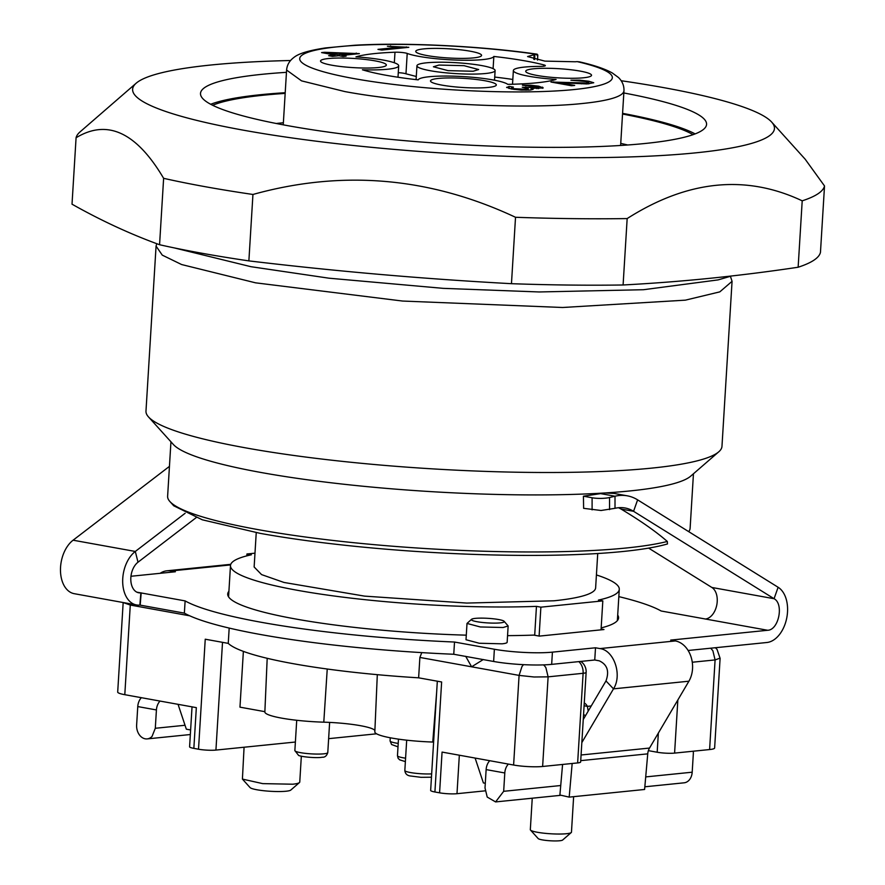 <?xml version="1.0" encoding="UTF-8"?>
<svg xmlns="http://www.w3.org/2000/svg" width="885" height="885" viewBox="0 0 885 885"><rect width="100%" height="100%" fill="white"/><g stroke="black" fill="none" stroke-linecap="round" stroke-linejoin="round"><path stroke-width="1.33" d="M730.435 276.341L732.061 281.33L719.804 291.873L685.366 300.159L562.639 307.493L402.553 301.044L255.544 282.824L181.602 264.538L162.265 255.123L156.07 246.107L156.756 243.685M156.07 246.107L145.981 411.116A288.532 40.157 3.5 0 0 148.492 416.923A288.532 40.157 3.5 0 0 245.455 447.832A288.532 40.157 3.5 0 0 533.766 472.446A288.532 40.157 3.5 0 0 718.775 451.804A288.532 40.157 3.5 0 0 721.972 446.339L732.061 281.33M169.898 501.541L173.725 505.777L202.311 519.805L260.29 533.378A257.623 35.854 3.5 0 0 667.467 543.954L667.323 541.465A261.739 36.429 3.5 0 1 257.856 529.584A261.739 36.429 3.5 0 1 169.898 501.541A261.739 36.429 3.5 0 1 167.619 496.264L170.949 441.792M618.549 507.724L621.016 509.03C640.519 520.734 655.951 531.542 667.323 541.465M648.616 548.114L711.861 587.463A16.483 10.587 -79.7 0 1 716.75 605.141A16.483 10.587 -79.7 0 1 705.445 619.013L705.135 619.035M621.016 509.03L633.56 511.298L774.065 598.714C784.066 603.824 778.756 630.098 767.66 630.275L670.697 640.098L675.366 640.939A24.736 18.651 84.2 0 1 690.919 656.493A24.736 18.651 84.2 0 1 688.906 681.207L649.524 748.057A12.368 9.326 -95.8 0 0 647.743 753.854L644.601 789.475L569.188 797.119L572.164 763.489M688.121 650.486L766.908 642.499A28.851 18.519 100.3 0 0 786.699 618.217A28.851 18.519 100.3 0 0 778.125 587.275L637.62 499.859L633.56 511.298A56.551 36.296 100.3 0 0 625.064 507.979A56.551 36.296 100.3 0 0 618.405 507.736A56.551 36.296 100.3 0 0 615.009 508.311L615.009 496.219L609.544 497.525A12.368 2.566 180 0 1 601.07 498.399A12.368 2.566 180 0 1 592.098 497.768L583.425 496.197L583.624 508.333L601.07 510.49L615.009 508.311M637.62 499.859A68.919 44.239 100.3 0 0 627.266 495.821L614.157 493.443L605.008 492.956L583.425 496.197M627.266 495.821A68.919 44.239 100.3 0 0 619.157 495.512A68.919 44.239 100.3 0 0 615.009 496.219L600.152 493.531M688.707 531.642A261.739 36.429 3.5 0 0 690.123 528.223L693.453 473.752M196.083 517.714L138.005 562.207A16.483 10.587 100.3 0 0 130.803 579.664A16.483 10.587 100.3 0 0 138.679 592.773A16.483 10.587 100.3 0 0 140.615 592.85L141.191 592.884L140.173 605.13L184.368 613.128L185.12 600.904L140.925 592.906M140.881 592.828L139.863 605.075A28.851 18.519 -79.7 0 1 136.478 604.942L74.263 593.691A28.851 18.519 -79.7 0 1 60.479 570.748A28.851 18.519 -79.7 0 1 73.09 540.204L169.444 466.373M290.579 60.512A321.509 44.748 3.5 0 0 136.19 83.19A321.509 44.748 3.5 0 0 243.464 130.195A321.509 44.748 3.5 0 0 605.937 157.497A321.509 44.748 3.5 0 0 771.643 122.053L805.14 159.167L824.521 185.961L820.461 252.369A375.096 52.204 3.5 0 1 798.137 267.237L802.208 200.829A375.096 52.204 3.5 0 0 824.521 185.961M511.464 283.687L515.524 217.279C429.988 177.166 342.462 169.566 252.944 194.468A375.096 52.204 3.5 0 1 205.22 186.702A375.096 52.204 -176.5 0 1 163.625 178.316C136.434 132.296 107.251 118.778 76.077 137.772L72.017 204.181C101.023 220.542 130.206 234.06 159.566 244.725A375.096 52.204 3.5 0 0 201.16 253.11A375.096 52.204 3.5 0 0 248.873 260.887C336.234 271.33 423.76 278.941 511.464 283.687A375.096 52.204 3.5 0 0 623.095 284.981C681.273 281.917 739.617 275.998 798.137 267.237M802.208 200.829C745.845 174.234 687.501 180.153 627.166 218.573L623.095 284.981M515.524 217.279A375.096 52.204 3.5 0 0 627.166 218.573M248.873 260.887L252.944 194.468M163.625 178.316L159.566 244.725M136.19 83.19L80.07 131.876A375.096 52.204 3.5 0 0 76.077 137.772M130.958 576.268L175.363 571.765L170.905 570.969A24.736 18.651 -95.8 0 0 166.922 570.803A24.736 18.651 -95.8 0 0 160.13 573.314M184.368 613.128A247.468 34.438 3.5 0 0 453.762 654.258L493.631 661.471L494.372 649.247A41.219 5.741 3.5 0 0 524.263 652.433A41.219 5.741 3.5 0 0 552.417 652.145L595.505 647.787L594.753 660L599.211 660.807C607.243 664.502 609.5 671.217 605.982 680.941L583.248 719.527M493.631 661.471A41.219 5.741 3.5 0 0 523.511 664.657A41.219 5.741 3.5 0 0 551.665 664.369L594.753 660M688.906 681.207L613.493 688.851C622.454 675.111 614.09 650.265 599.953 648.583L595.505 647.787M618.836 596.623A247.468 34.438 3.5 0 1 661.161 611.004L705.135 618.958M185.12 600.904A247.468 34.438 3.5 0 0 454.514 642.034L453.762 654.258M494.372 649.247L454.514 642.034M471.55 619.312L467.003 623.438L480.301 626.956L503.123 627.509L508.134 625.961L504.129 621.303A16.483 2.29 -176.5 0 1 500.257 622.874A16.483 2.29 -176.5 0 1 480.931 622.299A16.483 2.29 -176.5 0 1 471.55 619.312A16.483 2.29 -176.5 0 1 475.378 618.372A16.483 2.29 -176.5 0 1 492.536 618.703A16.483 2.29 -176.5 0 1 504.129 621.303M467.003 623.438L466.008 639.744L479.305 643.251L502.127 643.815A20.609 2.865 3.5 0 0 507.149 642.256L508.145 625.961M483.31 659.513L471.616 666.803L465.698 656.327M523.511 664.657L521.984 666.516L519.086 675.399L534.031 676.992L548.114 676.848L542.627 766.476A20.609 2.865 -176.5 0 1 528.544 766.62A20.609 2.865 -176.5 0 1 513.61 765.027L442.069 752.084L439.579 792.827A12.368 1.726 3.5 0 0 448.54 793.779A12.368 1.726 3.5 0 0 456.992 793.701L459.337 755.215M513.61 765.027L519.086 675.399L419.877 657.444L421.78 652.621M189.744 615.816L130.283 605.052L124.796 694.692A20.609 2.865 -176.5 0 1 117.749 692.302A20.609 2.865 -176.5 0 1 117.694 692.059L123.17 602.541L130.283 605.052L130.394 603.847M715.345 647.72L717.038 649.347L720.102 658.363L714.626 748.002A20.609 2.865 -176.5 0 1 709.604 749.551L674.591 753.102A12.368 1.726 -176.5 0 1 666.151 753.19A12.368 1.726 -176.5 0 1 657.179 752.239L648.384 750.646M562.583 764.452L559.895 795.007L569.188 797.119M771.643 122.053A321.509 44.748 3.5 0 0 663.606 87.615A321.509 44.748 3.5 0 0 621.181 80.734M286.463 72.338A253.497 35.278 3.5 0 0 200.508 93.423A253.497 35.278 3.5 0 0 287.902 125.692A253.497 35.278 3.5 0 0 557.716 147.364A253.497 35.278 3.5 0 0 706.562 124.376A253.497 35.278 3.5 0 0 623.825 92.969M285.213 92.704A253.497 35.278 3.5 0 0 210.707 104.275M695.123 133.9A253.497 35.278 3.5 0 0 622.586 113.346M285.169 93.401A249.791 34.769 3.5 0 0 212.666 105.282M693.055 134.664A249.791 34.769 3.5 0 0 622.542 114.032M283.377 122.749A225.055 31.318 3.5 0 0 276.275 123.491M627.697 144.985A225.055 31.318 3.5 0 0 620.739 143.392M156.424 709.947L137.761 706.573L136.633 724.903A12.368 9.326 -95.8 0 0 147.22 738.898A12.368 9.326 -95.8 0 0 152.043 736.431L155.295 728.278L156.424 709.947A10.31 6.615 -79.7 0 1 160.041 701.064M137.761 706.573A10.31 6.615 -79.7 0 1 141.379 697.69M178.051 704.316L186.337 729.185L190.618 729.959M301.331 756.221L299.761 782.03A28.851 4.016 -176.5 0 1 299.44 782.572A28.851 4.016 -176.5 0 1 292.725 784.21L262.701 783.623L242.413 779.088L244.072 747.239M295.391 742.028L215.929 750.082A12.368 1.726 3.5 0 1 207.477 750.17A12.368 1.726 3.5 0 1 198.517 749.219L193.848 748.367A12.368 1.726 3.5 0 1 189.622 746.94A12.368 1.726 -176.5 0 1 189.589 746.796L192.034 706.85M376.59 733.798L328.634 738.665M242.413 779.088L250.068 787.573A20.609 2.865 3.5 0 0 264.56 790.814A20.609 2.865 3.5 0 0 286.01 791.234A20.609 2.865 3.5 0 0 290.8 790.062L299.44 782.572M508.41 764.087A10.31 6.615 100.3 0 0 504.793 772.97L503.676 791.312L495.589 801.921L487.215 797.064L485.013 787.927L486.13 769.596L504.793 772.97M489.748 760.713A10.31 6.615 100.3 0 0 486.13 769.596M560.968 795.25A12.368 9.326 84.2 0 1 560.227 795.372L495.589 801.921M584.089 705.765L587.375 706.363A12.368 7.932 100.3 0 0 584.255 702.989M693.243 751.21A10.31 6.615 100.3 0 1 693.32 753.865L692.192 772.196A12.368 9.326 84.2 0 1 684.105 782.816L644.833 786.798M542.627 766.476L577.639 762.925A12.368 1.726 3.5 0 0 580.649 761.996L586.135 672.368A12.368 12.368 0 0 0 580.792 661.416M439.579 792.827L434.911 791.986A12.368 1.726 -176.5 0 1 430.674 790.548A12.368 1.726 3.5 0 1 430.652 790.416L437.323 681.196M485.091 790.847L456.992 793.701M256.241 532.637L254.139 566.986L261.562 574.597L284.019 582.463L364.565 596.125L466.804 603.072L553.966 600.793A171.059 23.806 3.5 0 0 595.627 587.872L597.729 553.523M246.826 555.857L246.937 553.988L251.362 554.784A194.766 27.103 -176.5 0 0 230.487 565.548L228.573 596.855M254.991 553.169L246.937 553.988M532.25 798.204L530.325 829.654A20.609 2.865 3.5 0 0 530.502 830.075A20.609 2.865 3.5 0 0 545.005 833.316A20.609 2.865 3.5 0 0 566.444 833.725A20.609 2.865 3.5 0 0 571.234 832.564A20.609 2.865 3.5 0 0 571.467 832.177L573.635 796.666M530.502 830.075L538.168 838.56A12.368 1.726 3.5 0 0 546.864 840.507A12.368 1.726 3.5 0 0 559.729 840.75A12.368 1.726 3.5 0 0 562.606 840.053L571.234 832.564M286.607 70.07L301.553 80.867L344.862 91.575C411.481 104.054 525.568 109.751 582.806 103.456A169.002 23.519 3.5 0 0 623.969 90.701C624.146 85.635 622.31 81.243 618.471 77.504L612.332 72.99C604.975 68.875 594.056 65.169 579.564 61.873L577.263 61.64A12.368 1.726 3.5 0 0 575.339 61.773L544.883 61.12L527.593 56.563L534.905 54.461L534.595 59.527M537.505 55.943L536.399 54.25A12.368 1.726 -176.5 0 1 534.905 54.461M283.244 124.829L286.596 70.07C287.028 65.059 289.362 60.932 293.577 57.702C296.154 55.578 301.929 51.474 325.603 47.912L354.819 45.235C404.998 42.281 481.285 46.042 537.206 54.195L536.399 54.25A156.634 21.804 -176.5 0 0 329.397 47.757A156.634 21.804 -176.5 0 0 353.69 78.533A156.634 21.804 -176.5 0 0 564.907 90.359A156.634 21.804 -176.5 0 0 577.263 61.64M398.272 72.67A8.242 1.151 -176.5 0 1 400.673 72.847A8.242 1.151 -176.5 0 1 405.972 73.809L416.293 76.486M493.1 68.654L493.841 56.452A107.173 14.912 -176.5 0 1 543.877 64.904A8.242 1.151 -176.5 0 1 545.348 65.656A8.242 1.151 -176.5 0 1 545.038 65.933A8.242 1.151 -176.5 0 1 540.425 66.397A45.345 6.306 -176.5 0 0 513.366 70.512A45.345 6.306 -176.5 0 0 556.101 79.44A107.173 14.912 -176.5 0 1 507.769 84.34A45.345 6.306 -176.5 0 0 460.156 76.431A45.345 6.306 -176.5 0 0 418.218 79.871A107.173 14.912 -176.5 0 1 362.396 69.771A45.345 6.306 -176.5 0 0 398.692 65.8A45.345 6.306 -176.5 0 0 355.958 56.872A107.173 14.912 -176.5 0 1 394.987 52.226A8.242 1.151 -176.5 0 1 401.912 52.48A8.242 1.151 -176.5 0 1 407.211 53.443L405.972 73.809M512.824 79.462A107.173 14.912 3.5 0 0 494.715 77.061M426.481 62.813A39.161 5.454 -176.5 0 1 469.835 63.875A39.161 5.454 -176.5 0 1 495.113 70.546A39.161 5.454 -176.5 0 1 485.577 73.51A39.161 5.454 -176.5 0 1 442.223 72.437A39.161 5.454 -176.5 0 1 416.946 65.767A39.161 5.454 -176.5 0 1 426.481 62.813M438.927 65.059L464.028 65.678L478.663 69.539L473.132 71.254L448.031 70.634L433.407 66.773L438.927 65.059M328.368 52.956L338.114 54.726L350.261 53.487L328.368 52.956L328.313 53.808M350.261 53.487L350.195 54.571M338.114 54.726L338.048 55.81M399.024 47.237L387.409 46.252L408.815 47.314L381.778 50.058L377.961 49.372L399.024 47.237L398.958 48.321M406.348 46.872L406.303 47.569M390.606 45.931L390.573 46.584M506.718 87.549L509.118 86.431L513.366 87.084L511.552 87.903L514.163 88.721L526.188 89.308L528.223 88.622L522.272 87.228L536.996 87.814L538.589 87.25L522.404 85.192L530.746 85.248L538.744 86.177L543.202 87.98L531.122 88.312L533.124 89.319L530.303 90.038L521.365 90.104L511.408 88.998L506.618 87.305M531.122 88.312L531.022 89.949M542.383 88.301L542.461 87.128L543.202 87.98M536.996 87.814L536.952 88.666M538.534 88.666L538.589 87.25M525.579 87.007L525.535 87.715M526.188 89.308L526.121 90.226M528.146 90.181L528.223 88.622M514.163 88.721L514.119 89.429M511.453 88.998L511.552 87.903M509.118 86.431L508.986 88.489M559.431 82.67L574.675 85.425L571.5 85.745L550.946 82.028L587.153 83.035L588.846 82.405L585.958 81.508L570.902 80.203L579.73 80.17L588.79 81.243L593.735 82.747L587.076 83.942L559.431 82.67L559.375 83.555M588.79 81.243L588.724 82.294M587.153 83.035L587.098 83.942M588.802 83.909L588.846 82.405M568.867 82.46L568.823 83.124M553.689 81.874L553.656 82.515M338.889 55.722L332.45 56.374L328.634 55.689L335.072 55.036L321.587 52.591L324.618 52.281L359.376 53.642L341.931 55.412L346.123 56.175L343.092 56.485L338.889 55.722M341.931 55.412L341.875 56.264M356.246 53.078L356.19 53.974M324.618 52.281L324.574 53.133M335.072 55.036L335.006 56.12M378.315 67.537A32.977 4.591 -176.5 0 1 341.809 66.641A32.977 4.591 -176.5 0 1 320.525 61.021A32.977 4.591 -176.5 0 1 328.556 58.532A32.977 4.591 -176.5 0 1 365.062 59.428A32.977 4.591 -176.5 0 1 386.347 65.047A32.977 4.591 -176.5 0 1 378.315 67.537M583.514 77.78A32.977 4.591 -176.5 0 1 546.996 76.884A32.977 4.591 -176.5 0 1 525.712 71.265A32.977 4.591 -176.5 0 1 533.744 68.776A32.977 4.591 -176.5 0 1 570.25 69.683A32.977 4.591 -176.5 0 1 591.534 75.291A32.977 4.591 -176.5 0 1 583.514 77.78M488.288 87.438A32.977 4.591 -176.5 0 1 451.781 86.531A32.977 4.591 -176.5 0 1 430.497 80.922A32.977 4.591 -176.5 0 1 438.517 78.433A32.977 4.591 -176.5 0 1 475.035 79.329A32.977 4.591 -176.5 0 1 496.319 84.949A32.977 4.591 -176.5 0 1 488.288 87.438M473.541 57.89A32.977 4.591 -176.5 0 1 437.024 56.994A32.977 4.591 -176.5 0 1 415.74 51.374A32.977 4.591 -176.5 0 1 423.771 48.885A32.977 4.591 -176.5 0 1 460.277 49.781A32.977 4.591 -176.5 0 1 481.573 55.401A32.977 4.591 -176.5 0 1 473.541 57.89M493.841 56.452A45.345 6.306 -176.5 0 1 456.715 60.091A45.345 6.306 -176.5 0 1 407.211 53.443M267.193 658.296L264.858 711.949A48.797 6.792 3.5 0 0 323.788 722.171A42.447 5.907 -176.5 0 1 374.886 730.523M377.309 674.669L374.831 731.84A48.797 6.792 3.5 0 0 432.754 742.039L436.659 692.103M433.595 742.194L432.754 742.039M264.869 711.662L239.968 707.159L243.375 651.382M601.048 629.843L602.818 600.882L540.879 607.165L536.454 606.369A194.766 27.103 -176.5 0 1 232.733 570.04A194.766 27.103 -176.5 0 1 230.487 565.548M539.109 636.061L540.879 607.165M485.29 783.269L483.387 782.926L475.101 758.058M596.413 574.94A194.766 27.103 -176.5 0 1 617.022 584.83A194.766 27.103 -176.5 0 1 619.279 589.322A194.766 27.103 -176.5 0 1 598.404 600.085L602.818 600.882M534.695 635.264L536.454 606.369M591.235 705.964L587.375 706.363L588.215 711.109M434.911 791.986L441.637 681.981L418.627 677.822A194.766 27.103 3.5 0 1 228.253 643.373L205.243 639.213L198.517 749.219M605.982 680.941L613.493 688.851L581.832 742.592M228.253 643.373L229.182 628.073M124.796 694.692L196.337 707.635L193.848 748.367M419.877 657.444L418.627 677.822M228.905 591.28A195.795 27.247 3.5 0 0 227.71 594.001A195.795 27.247 3.5 0 0 466.284 635.164M507.548 635.64A195.795 27.247 3.5 0 0 533.777 635.098L539.341 636.105L603.979 629.545L601.103 629.025M601.169 627.896A195.795 27.247 3.5 0 0 618.56 617.907A195.795 27.247 3.5 0 0 617.708 615.053M136.478 604.942A28.851 18.519 -79.7 0 1 122.683 581.998A28.851 18.519 -79.7 0 1 135.305 551.455L73.09 540.204M185.131 513.267L135.305 551.455L138.005 562.207M148.492 416.923L173.383 444.502A261.739 36.429 3.5 0 0 261.341 472.546A261.739 36.429 3.5 0 0 605.008 492.956A261.739 36.429 3.5 0 0 690.709 476.141L718.775 451.804M711.861 587.463L774.065 598.714L778.125 587.275M592.098 497.768L592.098 509.871M609.544 509.616L609.544 497.525M551.665 664.369L552.417 652.145M577.639 762.925L583.115 673.297A12.368 9.326 -95.8 0 0 580.914 664.159A12.368 9.326 -95.8 0 0 578.834 661.615M586.135 672.368A12.368 1.726 3.5 0 1 583.115 673.297L548.114 676.848L545.901 667.71A12.368 9.326 -95.8 0 0 543.512 664.889M720.058 658.13L715.091 659.922L712.879 650.785L710.744 648.185M709.604 749.551L715.091 659.922L692.269 662.234M658.351 733.068L657.179 752.239M677.844 699.991L674.591 753.102M185.031 725.269L155.295 728.278M215.929 750.082L222.511 642.333M503.676 791.312L560.725 785.526M645.707 776.908L692.192 772.196M394.987 52.226L394.334 62.78M543.877 64.904L543.799 66.22M318.091 754.075A16.483 2.29 3.5 0 0 327.782 752.582C326.731 755.878 324.872 757.427 322.217 757.228C317.372 758.257 302.615 757.062 298.643 755.48L294.86 750.568A16.483 2.29 3.5 0 0 296.32 751.619A16.483 2.29 3.5 0 0 318.091 754.075M397.996 746.851L391.59 744.528L390.086 740.922A16.483 2.29 3.5 0 0 390.307 741.331A16.483 2.29 3.5 0 0 398.206 743.411M431.449 777.218L420.983 777.307L410.994 776.045C407.244 775.769 405.197 773.899 404.832 770.47A16.483 2.29 3.5 0 0 408.759 772.207A16.483 2.29 3.5 0 0 431.659 773.877M405.374 761.62L399.666 759.839L398.117 758.29L397.465 755.69A16.483 2.29 3.5 0 0 403.759 757.903A16.483 2.29 3.5 0 0 405.584 758.179M538.744 86.177L538.6 88.666M531.653 87.803L531.62 88.356M526.155 87.128L526.11 87.836M520.336 89.385L520.291 90.038M581.401 83.113L581.356 83.821M534.109 54.538L533.821 59.361M327.24 669.016L323.788 722.171M583.547 714.637L585.56 715.6M647.743 753.854L580.737 760.646M649.524 748.057L581.08 754.994M230.576 564.918L170.905 570.969M599.953 648.583L675.366 640.939M705.445 619.013L767.66 630.275M140.615 592.85L136.832 592.165M190.341 734.528L147.22 738.898M620.617 145.461L623.969 90.701M537.826 54.947L537.516 60.091M495.113 70.546L494.527 80.203M416.946 65.767L416.094 79.628M397.465 755.69L398.471 739.141M404.832 770.47L406.691 740.181M390.086 740.922L390.274 737.78M294.86 750.568L296.718 720.279M327.782 752.582L329.629 722.403M513.366 70.512L512.526 84.241M398.692 65.8L397.996 77.227M619.279 589.322L617.365 620.628M230.753 564.331L166.922 570.803M731.43 275.998L718.133 279.892L643.461 289.716L539.153 291.962L443.252 288.355L329.021 278.2L250.942 266.695L174.234 247.9"/></g></svg>
